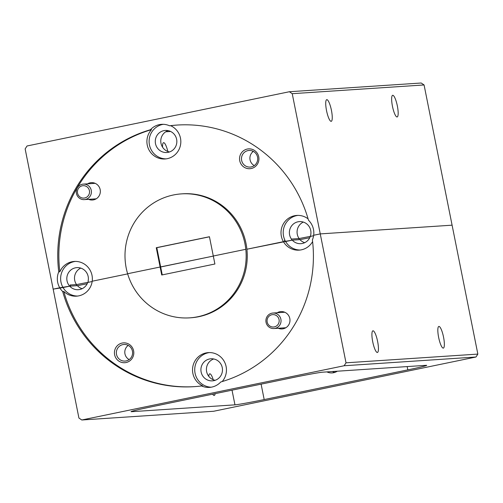 <?xml version="1.0" encoding="UTF-8"?>
<svg xmlns="http://www.w3.org/2000/svg" width="503" height="503" viewBox="0 0 503 503"><rect width="100%" height="100%" fill="white"/><g stroke="black" fill="none" stroke-linecap="round" stroke-linejoin="round"><path stroke-width="0.75" d="M89.415 190.662A6.212 6.055 -93.8 0 0 82.266 185.796A6.212 6.055 -93.8 0 0 77.544 193.114A6.212 6.055 -93.8 0 0 84.699 197.975A6.212 6.055 -93.8 0 0 89.415 190.662M76.406 193.397A7.765 7.57 86.2 0 1 83.309 184.117A7.765 7.57 86.2 0 1 91.244 190.329A7.765 7.57 86.2 0 1 84.334 199.616A7.765 7.57 86.2 0 1 76.406 193.397M279.058 319.581A6.212 6.055 -93.8 0 0 271.909 314.721A6.212 6.055 -93.8 0 0 267.187 322.033A6.212 6.055 -93.8 0 0 274.342 326.9A6.212 6.055 -93.8 0 0 279.058 319.581M266.049 322.322A7.765 7.57 86.2 0 1 272.953 313.036A7.765 7.57 86.2 0 1 280.888 319.254A7.765 7.57 86.2 0 1 273.978 328.534A7.765 7.57 86.2 0 1 266.049 322.322M239.742 160.753A9.941 9.695 -93.8 0 0 251.186 168.53A9.941 9.695 -93.8 0 0 258.737 156.829A9.941 9.695 -93.8 0 0 247.294 149.045A9.941 9.695 -93.8 0 0 239.742 160.753M241.641 160.413A8.325 8.117 -93.8 0 0 250.142 167.071A8.325 8.117 -93.8 0 0 257.549 157.125A8.325 8.117 -93.8 0 0 249.042 150.46A8.325 8.117 -93.8 0 0 241.641 160.413M253.342 151.397A8.325 8.117 -93.8 0 0 254.279 165.581M88.559 199.333A8.696 8.482 -93.8 0 0 100.166 189.612A8.696 8.482 -93.8 0 0 87.535 183.834M181.476 193.881A62.12 60.58 86.2 0 1 244.93 243.59A62.12 60.58 86.2 0 1 245.804 249.299A62.12 60.58 86.2 0 1 189.688 317.852A62.12 60.58 86.2 0 1 127.617 273.739A62.12 60.58 86.2 0 1 126.228 268.137A62.12 60.58 86.2 0 1 181.476 193.881L182.576 193.806A62.12 60.58 86.2 0 1 246.03 243.521A62.12 60.58 86.2 0 1 246.904 249.224L285.063 241.566A17.398 16.964 86.2 0 1 284.453 240.421L285 240.39A17.398 16.964 86.2 0 1 283.541 236.07A17.398 16.964 86.2 0 1 297.914 215.391M310.332 236.353L299.096 238.554L291.407 239.063A11.06 10.783 86.2 0 1 299.43 221.603A11.06 10.783 86.2 0 1 310.307 236.423A11.06 10.783 86.2 0 1 292.274 240.151L283.415 241.673A17.398 16.964 86.2 0 1 281.347 236.215A17.398 16.964 86.2 0 1 296.814 215.422A17.398 16.964 86.2 0 1 308.1 218.868M222.163 381.576A17.398 16.964 86.2 0 0 226.111 366.53A17.398 16.964 86.2 0 0 208.343 352.609A17.398 16.964 86.2 0 0 192.875 373.402A17.398 16.964 86.2 0 0 202.703 385.876L201.602 385.952A17.398 16.964 86.2 0 0 209.544 387.392A17.398 16.964 86.2 0 0 220.754 381.991A131.082 127.825 86.2 0 0 312.407 239.874A17.398 16.964 86.2 0 0 313.671 235.266L320.254 233.901L452.09 225.174L477.85 354.093L475.964 357.017L344.127 365.75L81.788 419.992L78.927 418.05L53.167 289.131L59.744 287.773A17.398 16.964 86.2 0 1 57.675 282.315A17.398 16.964 86.2 0 1 58.75 271.859L59.851 271.783A131.082 127.825 86.2 0 1 151.504 129.667L150.403 129.743A17.398 16.964 86.2 0 1 161.62 124.335A17.398 16.964 86.2 0 1 169.561 125.781A131.082 127.825 86.2 0 1 176.918 125.071A131.082 127.825 86.2 0 1 308.484 220.22A17.398 16.964 86.2 0 1 313.482 229.418A17.398 16.964 86.2 0 1 313.671 235.266L320.254 233.901L452.09 225.174L424.073 84.95L292.23 93.684L289.37 91.735L27.036 145.983L25.15 148.907L53.167 289.131L63.045 287.553A17.398 16.964 86.2 0 1 60.976 282.095A17.398 16.964 86.2 0 1 75.349 261.409M59.851 271.783A17.398 16.964 86.2 0 1 74.243 261.447A17.398 16.964 86.2 0 1 92.011 275.367A17.398 16.964 86.2 0 1 92.206 281.215L127.655 273.884L92.206 281.215A17.398 16.964 86.2 0 1 76.544 296.16A17.398 16.964 86.2 0 1 63.78 291.438L62.68 291.514A17.398 16.964 86.2 0 1 59.744 287.773L69.71 286.176A11.06 10.783 86.2 0 1 76.865 267.627A11.06 10.783 86.2 0 1 88.119 281.095L88.365 282.315L92.156 281.529L87.736 282.447A11.06 10.783 86.2 0 1 69.71 286.176L63.045 287.553A17.398 16.964 86.2 0 0 77.638 296.053M169.561 125.781L170.662 125.706A17.398 16.964 86.2 0 1 180.483 138.187A17.398 16.964 86.2 0 1 165.015 158.979A17.398 16.964 86.2 0 1 147.247 145.059A17.398 16.964 86.2 0 1 151.504 129.667M166.109 158.866A17.398 16.964 86.2 0 1 149.448 144.914A17.398 16.964 86.2 0 1 163.274 124.31M303.322 222.075A11.06 10.783 -93.8 0 0 299.096 238.554L299.323 239.686M88.352 282.252L76.531 284.579L70.074 285.006L70.621 286.113L69.71 286.176L77.399 285.666L87.189 283.736M80.757 268.099A11.06 10.783 -93.8 0 0 76.531 284.579L76.752 285.704M312.608 241.603A17.398 16.964 86.2 0 1 299.115 250.136A17.398 16.964 86.2 0 1 283.415 241.673L246.904 249.224A62.12 60.58 86.2 0 1 190.788 317.783L189.688 317.852M397.351 105.97A11.06 2.427 78.3 0 0 392.667 95.3A11.06 2.427 78.3 0 0 392.459 106.29A11.06 2.427 78.3 0 0 397.144 116.96A11.06 2.427 78.3 0 0 397.351 105.97M331.433 110.333A11.06 2.427 78.3 0 0 326.749 99.669A11.06 2.427 78.3 0 0 326.541 110.66A11.06 2.427 78.3 0 0 331.226 121.324A11.06 2.427 78.3 0 0 331.433 110.333M162.557 147.172A11.06 2.427 -101.7 0 1 163.569 142.676A11.06 2.427 -101.7 0 1 167.845 151.478M176.628 139.293A11.06 10.783 86.2 0 1 166.795 152.51A11.06 10.783 86.2 0 1 155.496 143.663A11.06 10.783 86.2 0 1 165.33 130.44A11.06 10.783 86.2 0 1 176.628 139.293M168.103 130.623A11.06 10.783 -93.8 0 0 169.517 151.963M156.263 247.721L209.443 236.731L213.297 256.021L245.804 249.299L213.297 256.021L214.894 264.006L161.714 275.003L160.117 267.018L160.671 266.98L156.817 247.69L156.263 247.721L160.117 267.018L213.316 256.09L160.671 266.98L162.249 274.896M209.462 236.8L156.817 247.69M170.662 125.706A131.082 127.825 86.2 0 1 177.471 125.04M58.75 271.859A131.082 127.825 86.2 0 1 150.403 129.743M310.307 236.423L313.602 235.744L310.307 236.423M300.209 250.029A17.398 16.964 86.2 0 1 285.61 241.528L291.652 240.283L291.407 239.063M127.617 273.739L160.117 267.018L127.617 273.739M252.5 151.334L253.141 151.29M344.127 365.75L346.014 362.82L292.23 93.684M289.37 91.735L421.212 83.008L424.073 84.95M170.618 131.465L165.726 131.792M285.232 241.553L285 240.39M114.627 354.76A9.941 9.695 -93.8 0 0 126.071 362.537A9.941 9.695 -93.8 0 0 133.616 350.83A9.941 9.695 -93.8 0 0 122.172 343.052A9.941 9.695 -93.8 0 0 114.627 354.76M116.526 354.42A8.325 8.117 -93.8 0 0 125.027 361.079A8.325 8.117 -93.8 0 0 132.434 351.125A8.325 8.117 -93.8 0 0 123.927 344.467A8.325 8.117 -93.8 0 0 116.526 354.42M128.227 345.404A8.325 8.117 -93.8 0 0 129.164 359.588M278.203 328.252A8.696 8.482 -93.8 0 0 289.81 318.537A8.696 8.482 -93.8 0 0 277.178 312.759M211.185 387.203A17.398 16.964 86.2 0 1 195.07 373.257A17.398 16.964 86.2 0 1 209.443 352.572M215.146 393.654A11.06 2.427 -101.7 0 1 214.234 395.477A11.06 2.427 -101.7 0 1 212.681 394.163M438.647 337.438A11.06 2.427 78.3 0 0 443.332 348.107A11.06 2.427 78.3 0 0 443.539 337.117A11.06 2.427 78.3 0 0 438.855 326.447A11.06 2.427 78.3 0 0 438.647 337.438M372.729 341.801A11.06 2.427 78.3 0 0 377.413 352.471A11.06 2.427 78.3 0 0 377.621 341.48A11.06 2.427 78.3 0 0 372.937 330.811A11.06 2.427 78.3 0 0 372.729 341.801M332.382 371.535A11.06 10.783 -93.8 0 0 334.897 372.377M337.274 371.208A11.06 10.783 86.2 0 1 326.893 371.893M222.257 367.636A11.06 10.783 86.2 0 1 212.423 380.853A11.06 10.783 86.2 0 1 201.125 372.006A11.06 10.783 86.2 0 1 210.958 358.784A11.06 10.783 86.2 0 1 222.257 367.636M213.731 358.972A11.06 10.783 -93.8 0 0 215.146 380.306M292.274 240.151L299.964 239.642A11.06 10.783 -93.8 0 0 304.686 242.685M194.793 386.618A131.082 127.825 86.2 0 1 63.78 291.438M201.602 385.952A131.082 127.825 86.2 0 1 194.246 386.656A131.082 127.825 86.2 0 1 62.68 291.514M299.964 239.642L309.754 237.718M77.399 285.666A11.06 10.783 -93.8 0 0 82.121 288.709M475.964 357.017L213.63 411.265L81.788 419.992M346.014 362.82L477.85 354.093M293.563 377.439L149.932 407.141A24.848 0.736 168.7 0 0 131.057 411.643A24.848 0.736 168.7 0 0 131.685 411.687L234.958 404.846A24.848 0.736 168.7 0 0 264.188 399.571L407.82 369.875A24.848 0.736 168.7 0 0 426.695 365.367A24.848 0.736 168.7 0 0 426.066 365.329L322.794 372.17A24.848 0.736 168.7 0 0 293.563 377.439M208.776 376.351A11.06 2.427 -101.7 0 1 209.757 373.817A11.06 2.427 -101.7 0 1 213.241 379.734M407.166 366.58L407.82 369.875M261.107 384.154L264.188 399.571M232.021 390.165L234.958 404.846M131.623 411.366L131.685 411.687M83.309 184.117L95.155 183.331M84.334 199.616L96.18 198.83M272.953 313.036L284.799 312.25M273.978 328.534L285.823 327.749"/></g></svg>
